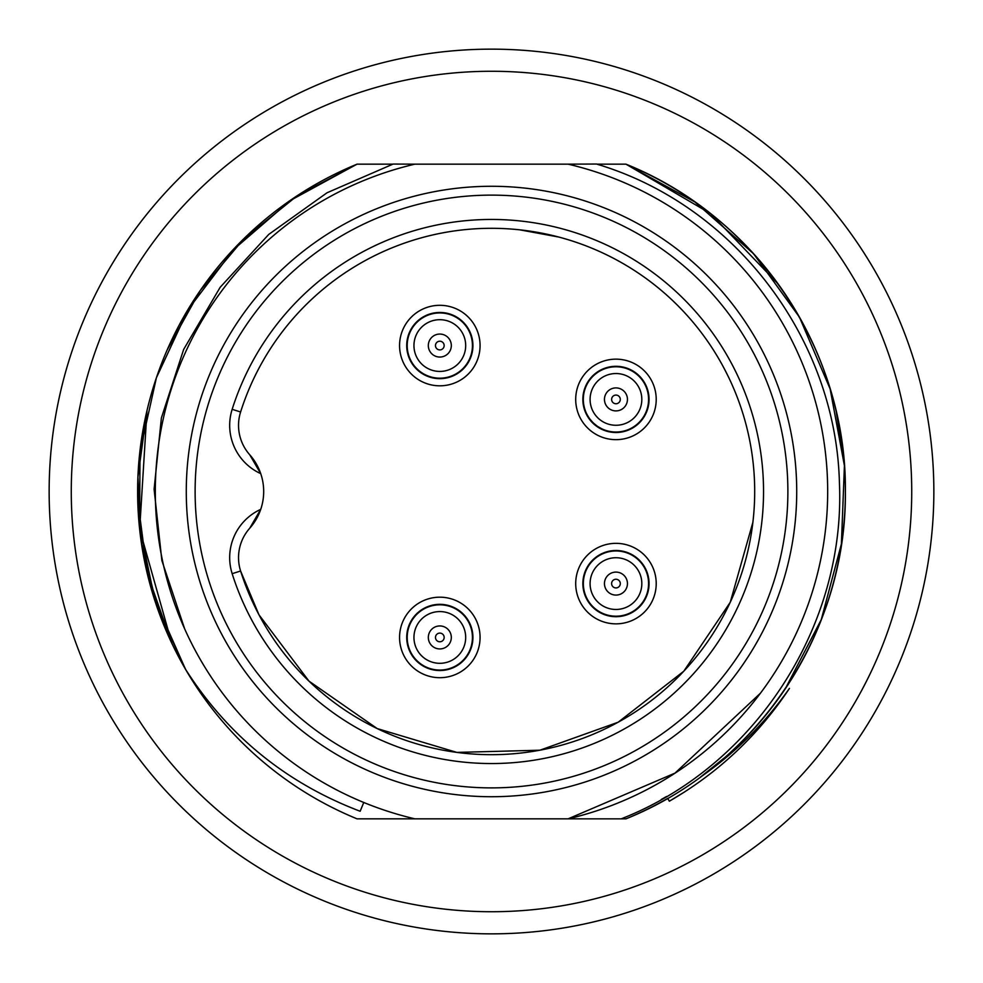 <?xml version="1.0" encoding="UTF-8"?>
<svg xmlns="http://www.w3.org/2000/svg" width="983" height="983" viewBox="0 0 983 983"><rect width="100%" height="100%" fill="white"/><g stroke="black" fill="none" stroke-linecap="round" stroke-linejoin="round"><path stroke-width="1.47" d="M414.887 818.839L357.038 818.839A353.88 353.88 0 0 1 357.038 164.161L290.649 200.311L233.721 249.412L188.281 309.301L156.395 377.779L140.016 451.516L139.611 526.679L154.896 600.281L185.566 669.362C228.167 735.874 286.36 783.168 360.159 811.258L363.759 802.472A336.186 336.186 0 0 0 414.887 818.839L568.113 818.839A336.186 336.186 0 0 0 568.113 164.161L414.887 164.161A336.186 336.186 0 0 0 184.669 628.887L161.863 560.519L154.11 489.264L161.384 417.947L183.661 349.42L220.192 287.257L268.74 234.421L327.044 192.766L392.893 164.161L357.038 164.161L296.768 196.096L243.919 238.746L200.225 290.538L167.343 349.616M146.983 410.771L137.915 477.013L141.589 544.091L157.784 609.005L185.75 669.656M137.718 499.954L147.29 573.47L171.742 643.042L139.66 529.296L146.995 410.747M414.887 164.161L393.102 164.063M700.486 777.086C735.247 752.941 764.909 723.365 789.46 688.37C758.225 735.345 718.18 772.957 669.337 801.206L667.715 798.38A353.88 353.88 0 0 1 625.962 818.839C757.193 766.175 846.768 632.192 845.38 491.512C846.732 350.747 757.217 216.862 625.962 164.161A353.88 353.88 0 0 1 700.486 777.086L724.09 758.102M785.27 688.8L821.272 619.597L841.399 543.992L844.422 465.672L830.131 388.924L799.449 317.165L753.556 253.725L694.87 201.957L625.962 164.161C757.217 216.862 846.732 350.747 845.38 491.512C846.768 632.192 757.193 766.175 625.962 818.839L621.219 818.839C755.055 766.507 845.835 625.95 839.421 482.788C835.906 339.282 735.186 205.422 596.914 164.161L625.962 164.161L710.562 213.606L778.155 284.001M249.719 528.252A55.294 55.294 0 0 0 260.728 509.354L249.719 528.252A44.235 44.235 0 0 0 240.602 571.012A263.198 263.198 0 0 0 753.322 464.627A263.198 263.198 0 0 0 240.602 411.988A44.235 44.235 0 0 0 249.719 454.748L260.728 473.646A55.294 55.294 0 0 0 249.719 454.748M491.5 49.15A442.35 442.35 0 0 1 874.587 712.675A442.35 442.35 0 0 1 108.413 712.675A442.35 442.35 0 0 1 491.5 49.15A442.35 442.35 0 0 1 874.587 712.675A442.35 442.35 0 0 1 108.413 712.675A442.35 442.35 0 0 1 491.5 49.15M843.918 459.565L836.25 411.816M596.644 164.038L568.113 164.161M760.498 693.15L675.014 773.105L568.113 818.839L621.231 818.851M184.669 628.887A336.186 336.186 0 0 0 363.759 802.472M491.5 186.279A305.221 305.221 0 0 1 755.829 644.111A305.221 305.221 0 0 1 227.171 644.111A305.221 305.221 0 0 1 491.5 186.279A305.221 305.221 0 0 1 755.829 644.111A305.221 305.221 0 0 1 227.171 644.111A305.221 305.221 0 0 1 491.5 186.279M260.728 509.354A55.294 55.294 0 0 0 260.728 473.646A53.082 53.082 0 0 1 232.16 409.321A272.045 272.045 0 0 1 762.12 463.718A272.045 272.045 0 0 1 232.16 573.679A53.082 53.082 0 0 1 260.728 509.354M258.947 614.768L240.602 571.012L232.16 573.679M232.16 409.321L240.602 411.988L241.154 410.267M669.337 801.206L684.918 791.72M582.858 399.405A33.103 33.103 0 0 0 632.511 428.072A33.103 33.103 0 0 0 632.511 370.738A33.103 33.103 0 0 0 582.858 399.405M406.716 345.561A33.103 33.103 0 0 0 456.37 374.228A33.103 33.103 0 0 0 456.37 316.895A33.103 33.103 0 0 0 406.716 345.561M582.858 583.595A33.103 33.103 0 0 0 632.511 612.262A33.103 33.103 0 0 0 632.511 554.928A33.103 33.103 0 0 0 582.858 583.595M406.716 637.439A33.103 33.103 0 0 0 456.37 666.105A33.103 33.103 0 0 0 456.37 608.772A33.103 33.103 0 0 0 406.716 637.439M575.706 399.405A40.254 40.254 0 0 1 615.96 359.151A40.254 40.254 0 0 1 656.214 399.405A40.254 40.254 0 0 1 615.96 439.659A40.254 40.254 0 0 1 575.706 399.405M399.565 345.561A40.254 40.254 0 0 1 439.819 305.308A40.254 40.254 0 0 1 480.073 345.561A40.254 40.254 0 0 1 439.819 385.815A40.254 40.254 0 0 1 399.565 345.561M575.706 583.595A40.254 40.254 0 0 1 615.96 543.341A40.254 40.254 0 0 1 656.214 583.595A40.254 40.254 0 0 1 615.96 623.849A40.254 40.254 0 0 1 575.706 583.595M399.565 637.439A40.254 40.254 0 0 1 439.819 597.185A40.254 40.254 0 0 1 480.073 637.439A40.254 40.254 0 0 1 439.819 677.692A40.254 40.254 0 0 1 399.565 637.439M472.442 345.561A32.623 32.623 0 0 1 439.819 378.185A32.623 32.623 0 0 1 407.195 345.561A32.623 32.623 0 0 1 439.819 312.938A32.623 32.623 0 0 1 472.442 345.561M444.156 345.561A4.337 4.337 0 0 0 437.644 341.801A4.337 4.337 0 0 0 437.644 349.321A4.337 4.337 0 0 0 444.156 345.561M625.495 430.603A32.623 32.623 0 0 1 586.224 385.963A32.623 32.623 0 0 1 640.449 377.865A32.623 32.623 0 0 1 625.495 430.603M617.226 403.558A4.337 4.337 0 0 0 618.909 396.235A4.337 4.337 0 0 0 611.733 398.434A4.337 4.337 0 0 0 617.226 403.558M583.423 401.875L583.497 402.625M583.865 405.303L584.258 407.122M584.996 409.702L585.573 411.287M587.134 414.691L588.313 416.731M590.046 419.237L592.147 421.707M593.72 423.28L596.57 425.639M597.873 426.561L601.829 428.821M588.915 601.829A32.623 32.623 0 0 1 603.378 553.49A32.623 32.623 0 0 1 647.944 577.181A32.623 32.623 0 0 1 588.915 601.829M612.36 586.015A4.337 4.337 0 0 0 619.855 585.499A4.337 4.337 0 0 0 615.653 579.257A4.337 4.337 0 0 0 612.36 586.015M583.705 578.68L583.484 580.462M604.09 553.208L603.39 553.49M414.47 616.906A32.623 32.623 -70.5 0 1 469.26 623.394A32.623 32.623 -70.5 0 1 439.819 670.062A32.623 32.623 -70.5 0 1 414.47 616.906M436.452 634.711A4.337 4.337 109.5 0 0 439.143 641.727A4.337 4.337 109.5 0 0 443.874 635.89A4.337 4.337 109.5 0 0 436.452 634.711M491.5 71.267A420.233 420.233 0 0 0 127.569 701.616A420.233 420.233 0 0 0 855.431 701.616A420.233 420.233 0 0 0 491.5 71.267M491.5 195.126A296.375 296.375 0 0 0 234.826 639.687A296.375 296.375 0 0 0 748.174 639.687A296.375 296.375 0 0 0 491.5 195.126M661.375 799.412A351.668 351.668 0 0 0 666.609 796.463M413.954 345.561A25.865 25.865 0 0 0 439.819 371.427A25.865 25.865 0 0 0 465.684 345.561A25.865 25.865 0 0 0 439.819 319.696A25.865 25.865 0 0 0 413.954 345.561M451.32 345.561A11.501 11.501 0 0 1 439.819 357.05A11.501 11.501 0 0 1 428.318 345.561A11.501 11.501 0 0 1 439.819 334.06A11.501 11.501 0 0 1 451.32 345.561M608.391 374.67A25.865 25.865 0 0 0 591.225 406.974A25.865 25.865 0 0 0 623.517 424.14A25.865 25.865 0 0 0 640.695 391.848A25.865 25.865 0 0 0 608.391 374.67M619.315 410.402A11.501 11.501 0 0 1 604.963 402.772A11.501 11.501 0 0 1 612.593 388.408A11.501 11.501 0 0 1 626.945 396.051A11.501 11.501 0 0 1 619.315 410.402M637.402 569.132A25.865 25.865 0 0 0 601.498 562.153A25.865 25.865 0 0 0 594.506 598.057A25.865 25.865 0 0 0 630.422 605.036A25.865 25.865 0 0 0 637.402 569.132M606.425 590.021A11.501 11.501 0 0 1 609.521 574.06A11.501 11.501 0 0 1 625.483 577.168A11.501 11.501 0 0 1 622.386 593.118A11.501 11.501 0 0 1 606.425 590.021M459.921 653.72A25.865 25.865 109.5 0 0 456.1 617.336A25.865 25.865 109.5 0 0 419.716 621.17A25.865 25.865 109.5 0 0 423.538 657.541A25.865 25.865 109.5 0 0 459.921 653.72M430.886 630.201A11.501 11.501 -70.5 0 1 447.056 628.506A11.501 11.501 -70.5 0 1 448.752 644.676A11.501 11.501 -70.5 0 1 432.581 646.372A11.501 11.501 -70.5 0 1 430.886 630.201M258.959 614.78L308.981 681.133L377.214 728.587L456.837 752.4L539.913 750.213L618.16 722.222L683.775 671.229L730.234 602.309L752.88 522.342M727.998 375.998L723.611 367.409M558.811 237.05L519.737 229.825"/></g></svg>
